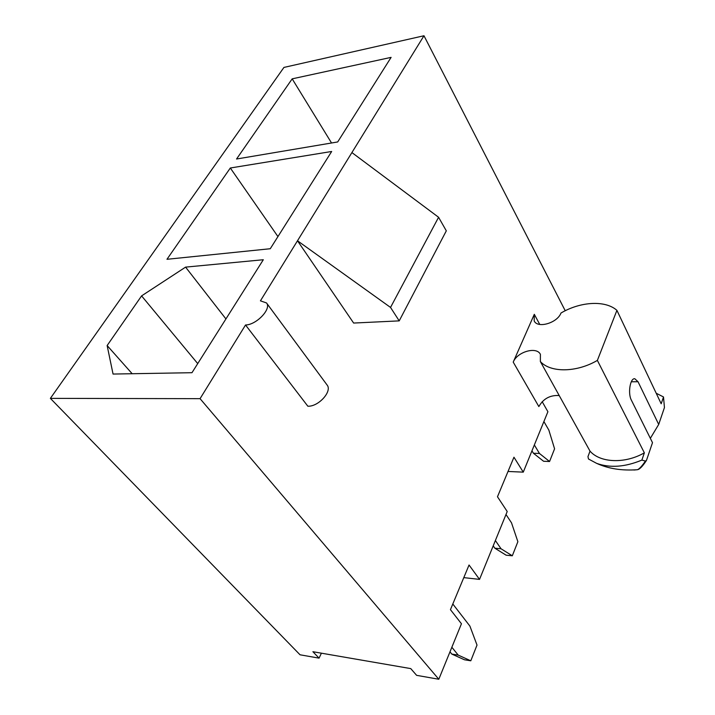 <?xml version="1.0" encoding="UTF-8"?>
<svg xmlns="http://www.w3.org/2000/svg" width="715" height="715" viewBox="0 0 715 715"><rect width="100%" height="100%" fill="white"/><g stroke="black" fill="none" stroke-linecap="round" stroke-linejoin="round"><path stroke-width="1.07" d="M50.372 398.371L200.066 398.666L438.804 679.25L416.613 675.335L410.759 668.605L312.902 651.714L319.06 658.14L300.032 654.788L50.372 398.371L283.935 67.424L423.977 35.75L565.234 310.748M321.41 653.179L319.06 658.14M225.931 318.935L185.587 267.124L263.317 259.733L191.978 372.703L113.05 374.052L107.134 345.542L141.588 295.885L197.724 363.604M132.168 373.722L107.134 345.542M645.448 461.077L646.53 460.237L652.5 442.665L631.372 400.15C627.672 393.411 630.192 377.886 634.804 378.744L638.021 381.73L658.703 424.442L664.441 407.577L663.511 396.968L661.187 403.761L616.92 310.355L597.374 360.405L644.358 452.836C624.919 464.026 600.153 462.882 590.018 451.129L587.962 456.617L588.472 458.985L596.65 463.365C608.42 468.736 622.014 470.854 637.423 469.71C639.21 469.094 641.882 466.216 645.448 461.077L641.873 460.085C625.116 467.083 610.038 468.173 596.65 463.365M590.018 451.129L540.37 361.558L540.406 354.354C536.581 346.176 517.186 351.816 513.218 362.103L534.302 314.314L534.177 320.91C537.573 328.739 557.298 323.046 560.98 313.036C580.339 301.542 605.337 299.996 616.92 310.355M644.358 452.836L641.873 460.085M266.516 302.954L327.05 384.956C332.573 391.177 318.532 406.817 307.843 406.209L245.531 324.985C256.435 324.959 271.789 308.746 266.516 302.954L260.43 300.836L297.494 240.767L353.639 323.055L399.211 320.874L446.312 230.838L438.581 217.271L351.905 152.572L423.977 35.75M200.066 398.666L245.531 324.985M438.804 679.25L461.443 623.748L450.441 609.663L469.049 565.011L479.533 579.382L507.212 511.511L497.479 496.764L513.96 457.207L523.264 472.141L547.904 411.715L542.176 401.678M479.533 579.382L463.794 577.631M331.671 151.482L270.27 248.731L166.97 259.295L230.319 167.998L331.671 151.482M391.105 57.37L337.686 141.954L236.549 159.016L292.176 78.847L391.105 57.37M331.546 142.991L292.176 78.847M277.938 236.576L230.319 167.998M185.587 267.124L141.588 295.885M438.581 217.271L390.533 307.432L297.494 240.767L351.905 152.572M523.264 472.141L508.025 471.462M390.533 307.432L399.211 320.874M559.202 395.538C550.121 394.993 543.337 398.675 538.851 406.576L513.218 362.103M597.374 360.405C576.469 372.667 550.487 372.801 540.37 361.558M663.511 396.968L656.2 393.241M658.703 424.442L650.346 438.331M646.235 460.791C642.526 466.403 639.594 469.371 637.44 469.701L633.91 470.032M531.96 450.825L533.426 453.256L543.606 461.273L549.567 461.506L539.441 453.462L534.346 444.953M543.892 421.555L548.852 430.108L554.581 448.814L549.567 461.506M533.426 453.256L539.441 453.462M493.207 545.849L494.843 548.199L506.149 555.198L512.306 555.787L501.045 548.771L495.379 540.531M505.988 514.496L511.502 522.817L517.875 541.702L512.306 555.787M494.843 548.199L501.045 548.771M449.985 651.839L451.808 654.082L464.455 659.775L470.801 660.794L458.199 655.101L451.853 647.254M452.81 603.996L469.898 626.081L477.012 645.073L470.801 660.794M451.808 654.082L458.199 655.101M539.754 324.44L534.302 314.314M631.282 381.783L638.021 381.73"/></g></svg>
